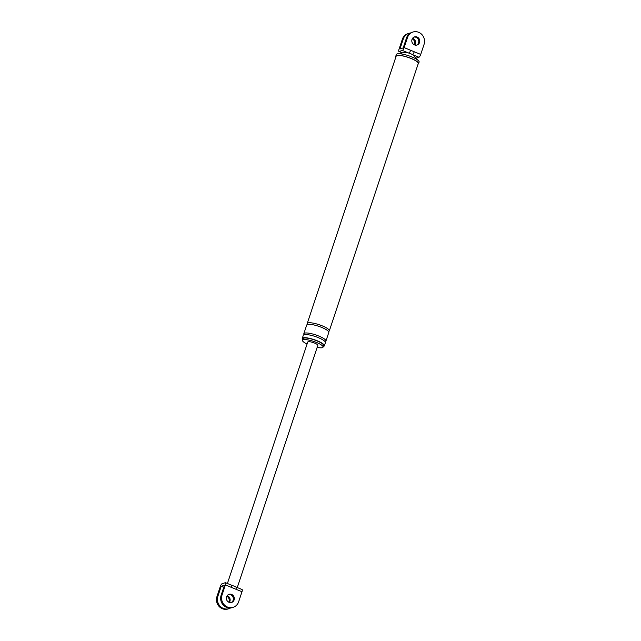 <?xml version="1.0" encoding="UTF-8"?>
<svg xmlns="http://www.w3.org/2000/svg" width="641" height="641" viewBox="0 0 641 641"><rect width="100%" height="100%" fill="white"/><g stroke="black" fill="none" stroke-linecap="round" stroke-linejoin="round"><path stroke-width="0.96" d="M418.06 64.148A11.995 2.7 -161.6 0 0 418.581 63.651L419.102 62.073A11.995 2.7 -161.6 0 0 418.597 60.839L413.661 55.447A5.104 1.154 -161.6 0 0 412.459 54.581A2.724 0.777 -67.6 0 0 414.238 51.761L420.72 54.429L424.07 44.365A9.359 8.718 72.1 0 0 421.986 34.654A9.359 8.718 72.1 0 0 412.9 32.05A9.359 8.718 72.1 0 0 407.492 37.539L406.546 37.843L403.197 47.907L399.96 48.956L403.309 38.893A9.359 8.718 -107.9 0 1 408.726 33.404A9.359 8.718 -107.9 0 1 410.4 33.052M416.137 58.155L418.942 57.249L412.459 54.581A5.104 1.154 -161.6 0 0 408.846 53.091A2.724 0.777 -67.6 0 0 410.625 50.27L414.238 51.761M408.726 33.404L407.78 33.709A9.359 8.718 72.1 0 0 402.364 39.197L399.014 49.261A2.724 0.777 -67.6 0 0 398.926 51.472A2.724 0.777 -67.6 0 0 399.119 51.472L402.364 50.423A2.724 0.777 -67.6 0 0 404.142 47.602L407.492 37.539M419.551 42.498A4.255 3.958 72.1 0 0 414.471 36.906A4.255 3.958 72.1 0 0 412.956 43.812A4.255 3.958 72.1 0 0 419.551 42.498M402.364 50.423L408.846 53.091A5.104 1.154 -161.6 0 0 404.679 52.458A5.104 1.154 -161.6 0 0 404.511 52.498M412.9 32.05L411.963 32.354A9.359 8.718 72.1 0 0 406.546 37.843M416.602 45.118A4.255 3.958 72.1 0 0 414.014 37.09M420.72 54.429A2.724 0.777 112.4 0 1 418.942 57.249M412.604 38.26A4.255 3.958 -107.9 0 1 414.775 44.998M317.159 347.39A10.841 2.444 -161.6 0 0 322.399 347.646A10.841 2.444 -161.6 0 0 323.072 347.118A10.841 2.444 -161.6 0 0 315.076 341.909A10.841 2.444 -161.6 0 0 303.177 339.738A10.841 2.444 -161.6 0 0 302.496 340.275A10.841 2.444 -161.6 0 0 307.071 344.041M323.296 346.452A11.65 2.628 -161.6 0 0 323.633 346.364A11.65 2.628 -161.6 0 0 324.362 345.795A11.65 2.628 -161.6 0 0 315.765 340.203A11.65 2.628 -161.6 0 0 302.985 337.871A11.65 2.628 -161.6 0 0 302.256 338.44A11.65 2.628 -161.6 0 0 302.712 339.61M323.072 347.118L323.593 345.547A10.841 2.444 -161.6 0 0 315.596 340.339A10.841 2.444 -161.6 0 0 303.698 338.168A10.841 2.444 -161.6 0 0 303.017 338.696L302.496 340.275M418.581 63.651A11.995 2.7 -161.6 0 0 409.735 57.89A11.995 2.7 -161.6 0 0 396.571 55.495A11.995 2.7 -161.6 0 0 395.826 56.079A11.995 2.7 -161.6 0 0 395.946 56.793M328.504 331.461A11.65 2.628 -161.6 0 0 328.601 331.429A11.65 2.628 -161.6 0 0 329.33 330.86L418.261 63.539A11.65 2.628 -161.6 0 0 409.663 57.946A11.65 2.628 -161.6 0 0 396.875 55.615A11.65 2.628 -161.6 0 0 396.146 56.184L307.223 323.505A11.65 2.628 -161.6 0 0 307.528 324.482M414.174 44.75A4.255 3.958 72.1 0 0 412.259 38.813M324.362 345.795L325.412 342.655A11.65 2.628 -161.6 0 0 316.814 337.062A11.65 2.628 -161.6 0 0 304.026 334.73A11.65 2.628 -161.6 0 0 303.297 335.299L302.256 338.44M325.107 341.677A11.65 2.628 -161.6 0 0 325.203 341.653A11.65 2.628 -161.6 0 0 325.932 341.084A11.65 2.628 -161.6 0 0 317.335 335.483A11.65 2.628 -161.6 0 0 304.547 333.16A11.65 2.628 -161.6 0 0 303.818 333.729A11.65 2.628 -161.6 0 0 304.122 334.698M325.932 341.084L328.809 332.431A11.65 2.628 -161.6 0 0 320.212 326.838A11.65 2.628 -161.6 0 0 307.424 324.506A11.65 2.628 -161.6 0 0 306.694 325.075L303.818 333.729M329.33 330.86A11.65 2.628 -161.6 0 0 320.732 325.267A11.65 2.628 -161.6 0 0 307.952 322.936A11.65 2.628 -161.6 0 0 307.223 323.505M418.597 60.839A11.995 2.7 -161.6 0 0 408.581 55.727A11.995 2.7 -161.6 0 0 397.492 53.82A11.995 2.7 -161.6 0 0 397.1 53.916A11.995 2.7 -161.6 0 0 396.346 54.509L395.826 56.079M241.881 589.528A2.724 0.777 112.4 0 1 242.074 589.528A2.724 0.777 112.4 0 1 241.986 591.739L238.636 601.803A9.359 8.718 72.1 0 1 233.22 607.291L232.274 607.596A9.359 8.718 -107.9 0 1 223.196 604.992A9.359 8.718 -107.9 0 1 221.113 595.289L224.454 585.225L221.217 586.267L217.868 596.33A9.359 8.718 72.1 0 0 219.959 606.041A9.359 8.718 72.1 0 0 229.037 608.646A9.359 8.718 72.1 0 0 230.6 607.948M241.986 591.739L225.4 584.921L222.05 594.984A9.359 8.718 72.1 0 0 224.142 604.687A9.359 8.718 72.1 0 0 233.22 607.291M234.109 599.944A4.255 3.958 72.1 0 0 229.037 594.343A4.255 3.958 72.1 0 0 227.523 601.25A4.255 3.958 72.1 0 0 234.109 599.944M235.928 589.247A2.724 0.777 -67.6 0 0 236.024 587.036L233.749 586.018A5.312 1.194 -161.6 0 0 233.532 585.938A5.312 1.194 -161.6 0 0 231.657 585.289M235.824 587.036A5.312 1.194 -161.6 0 0 233.749 586.018M231.457 587.412A2.724 0.777 -67.6 0 0 231.545 585.193L225.496 582.709A2.724 0.777 -67.6 0 0 225.295 582.709L222.058 583.751A2.724 0.777 -67.6 0 0 220.28 586.571L216.93 596.635A9.359 8.718 72.1 0 0 219.014 606.346A9.359 8.718 72.1 0 0 228.1 608.95L229.037 608.646M228.741 602.187A4.255 3.958 72.1 0 0 226.826 596.25M225.4 584.921A2.724 0.777 -67.6 0 0 225.496 582.709M228.573 594.528A4.255 3.958 -107.9 0 1 231.169 602.556M221.217 586.267L223.765 587.316M237.266 587.549L317.832 345.371A5.312 1.194 -161.6 0 0 313.906 342.815A5.312 1.194 -161.6 0 0 308.073 341.757A5.312 1.194 -161.6 0 0 307.744 342.014L227.411 583.494M229.342 602.436A4.255 3.958 72.1 0 0 227.162 595.697M404.142 47.602L410.625 50.27M399.119 51.472L402.516 52.866M402.364 39.197L403.309 38.893M216.93 596.635L217.868 596.33M221.113 595.289L222.05 594.984M402.38 52.891L398.926 51.472M404.679 52.458L397.492 53.82M233.532 585.938L231.545 585.193M242.074 589.528L236.024 587.036"/></g></svg>
